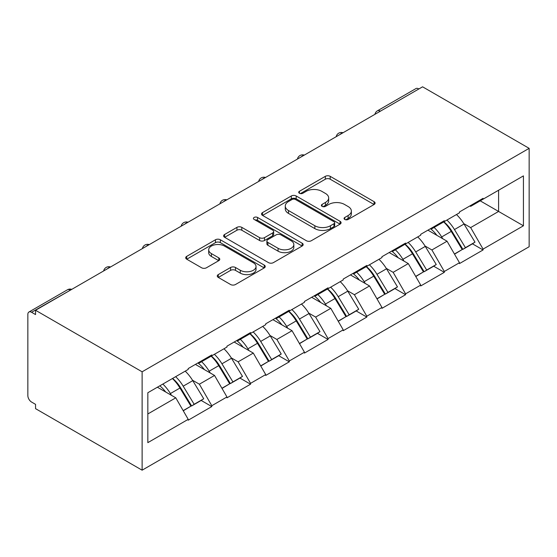 <?xml version="1.0" encoding="UTF-8"?>
<svg xmlns="http://www.w3.org/2000/svg" width="557" height="557" viewBox="0 0 557 557"><rect width="100%" height="100%" fill="white"/><g stroke="black" fill="none" stroke-linecap="round" stroke-linejoin="round"><path stroke-width="0.84" d="M344.769 219.451A2.416 1.393 0 0 0 348.188 219.451L374.095 204.496A3.446 1.991 0 0 0 375.105 203.089A3.446 1.991 0 0 0 374.095 201.676L330.204 176.339A3.446 1.991 0 0 0 325.33 176.339L299.422 191.295A2.416 1.393 0 0 0 298.712 192.283A2.416 1.393 0 0 0 299.422 193.265A2.416 1.393 0 0 0 302.834 193.265L306.183 191.33A11.036 6.371 0 0 1 321.793 191.33L325.448 193.446A11.036 6.371 0 0 1 328.679 197.951A11.036 6.371 0 0 1 325.448 202.456L322.092 204.391A2.416 1.393 0 0 0 321.389 205.373A2.416 1.393 0 0 0 322.092 206.362A2.416 1.393 0 0 0 325.511 206.362L328.86 204.426A11.036 6.371 0 0 1 344.47 204.426L348.125 206.536A11.036 6.371 0 0 1 351.356 211.04A11.036 6.371 0 0 1 348.125 215.545L344.769 217.481A2.416 1.393 0 0 0 344.066 218.469A2.416 1.393 0 0 0 344.769 219.451L344.769 217.481M218.281 274.601A3.446 1.991 0 0 0 217.272 276.007A3.446 1.991 0 0 0 218.281 277.414L230.598 284.523A3.446 1.991 0 0 0 235.472 284.523L264.248 267.917A3.446 1.991 0 0 0 265.257 266.504A3.446 1.991 0 0 0 264.248 265.097L220.356 239.761A3.446 1.991 0 0 0 215.475 239.761L186.706 256.373A3.446 1.991 0 0 0 185.697 257.78A3.446 1.991 0 0 0 186.706 259.186L201.578 267.771A3.446 1.991 0 0 0 206.459 267.771L218.769 260.662A3.446 1.991 0 0 0 219.778 259.256A3.446 1.991 0 0 0 218.769 257.849L211.395 253.588A9.225 5.326 0 0 1 208.694 249.821A9.225 5.326 0 0 1 214.389 244.906A9.225 5.326 0 0 1 224.436 246.062L253.331 262.744A9.225 5.326 0 0 1 256.039 266.504A9.225 5.326 0 0 1 250.344 271.426A9.225 5.326 0 0 1 240.29 270.27L235.472 267.492A3.446 1.991 0 0 0 230.598 267.492L218.281 274.601L218.281 277.414M35.551 310.27L422.582 86.815L529.15 148.343L142.119 371.798L35.551 310.27L35.551 314.573L31.575 312.275A5.271 3.043 -120 0 0 28.943 312.011A5.271 3.043 -120 0 0 27.85 314.427L27.85 395.602A5.271 3.043 -120 0 0 31.575 402.057L35.551 404.354L35.551 408.657L142.119 470.185L142.119 371.798M306.427 240.742A3.446 1.991 0 0 0 311.307 240.742L340.076 224.13A3.446 1.991 0 0 0 341.086 222.723A3.446 1.991 0 0 0 340.076 221.317L296.185 195.98A3.446 1.991 0 0 0 291.311 195.98L262.542 212.586A3.446 1.991 0 0 0 261.525 213.999A3.446 1.991 0 0 0 262.542 215.406L306.427 240.742M255.092 219.973A2.416 1.393 0 0 1 257.543 220.314L257.543 217.446L302.159 243.207A3.446 1.991 0 0 1 303.175 244.614A3.446 1.991 0 0 1 302.159 246.02L273.39 262.632A3.446 1.991 0 0 1 268.516 262.632L224.624 237.296L224.624 234.476A3.446 1.991 0 0 0 223.615 235.89A3.446 1.991 0 0 0 224.624 237.296M224.624 234.476L236.934 227.367A3.446 1.991 0 0 1 241.815 227.367L259.611 237.644A3.446 1.991 0 0 0 264.491 237.644L272.658 232.93A3.446 1.991 0 0 0 273.668 231.524A3.446 1.991 0 0 0 272.658 230.118L254.124 219.416A2.416 1.393 0 0 1 253.421 218.428A2.416 1.393 0 0 1 254.911 217.146A2.416 1.393 0 0 1 257.543 217.446M142.119 470.185L529.15 246.73L529.15 148.343M172.6 378.44A23.54 13.591 -120 0 1 180.656 387.86L191.629 405.969L201.188 400.448L211.799 406.575L211.799 405.712L199.378 384.198L192.499 380.229M211.799 406.575L188.203 420.201L188.203 419.337L147.835 442.648L147.835 392.734L188.203 369.43L188.203 368.567L211.799 354.941L211.799 355.805L226.957 347.053L226.957 346.196L250.553 332.571L250.553 333.427L265.71 324.682L265.71 323.819L289.306 310.193L289.306 311.057L304.456 302.305L304.456 301.448L328.059 287.823L328.059 288.679L343.209 279.934L343.209 279.071L366.812 265.445L366.812 266.309L381.963 257.557L381.963 256.7L405.566 243.075L405.566 243.938L420.716 235.186L420.716 234.323L444.319 220.704L444.319 221.561L459.469 212.816L459.469 211.952L483.072 198.327L483.072 199.19L523.434 175.88L523.434 225.794L483.072 249.097L470.651 227.583L463.765 223.615M443.866 221.818A23.54 13.591 -120 0 1 451.922 231.246L462.895 249.355L472.461 243.834L483.072 249.961L483.072 249.097M483.072 249.961L459.469 263.586L459.469 262.723L444.319 271.475L431.898 249.961L425.012 245.985M405.113 244.196A23.54 13.591 -120 0 1 413.169 253.616L424.142 271.725L433.708 266.204L444.319 272.331L444.319 271.475M444.319 272.331L420.716 285.957L420.716 285.1L405.566 293.845L393.145 272.331L386.259 268.363M366.36 266.566A23.54 13.591 -120 0 1 374.422 275.987L385.388 294.103L394.955 288.582L405.566 294.709L405.566 293.845M405.566 294.709L381.963 308.334L381.963 307.471L366.812 316.223L354.391 294.709L347.512 290.733M327.607 288.944A23.54 13.591 -120 0 1 335.669 298.364L346.635 316.473L356.202 310.952L366.812 317.079L366.812 316.223M366.812 317.079L343.209 330.705L343.209 329.848L328.059 338.593L315.638 317.079L308.759 313.111M288.853 311.314A23.54 13.591 -120 0 1 296.916 320.735L307.882 338.851L317.448 333.33L328.059 339.457L328.059 338.593M328.059 339.457L304.456 353.082L304.456 352.219L289.306 360.964L276.885 339.457L270.006 335.481M250.1 333.692A23.54 13.591 -120 0 1 258.163 343.112L269.128 361.221L278.695 355.7L289.306 361.827L289.306 360.964M289.306 361.827L265.71 375.453L265.71 374.589L250.553 383.341L238.131 361.827L231.252 357.852M211.354 356.062A23.54 13.591 -120 0 1 219.409 365.483L230.375 383.599L239.942 378.078L250.553 384.205L250.553 383.341M250.553 384.205L226.957 397.823L226.957 396.967L211.799 405.712M198.633 362.544L199.378 362.976L211.799 355.805M199.378 384.198L214.536 375.453L195.403 364.41M226.957 396.967L214.536 375.453M237.386 340.174L238.131 340.599L250.553 333.427M238.131 361.827L253.289 353.082L234.156 342.033M265.71 374.589L253.289 353.082M276.14 317.796L276.885 318.228L289.306 311.057M276.885 339.457L292.035 330.705L272.909 319.662M304.456 352.219L292.035 330.705M314.893 295.426L315.638 295.851L328.059 288.679M315.638 317.079L330.788 308.334L311.662 297.285M343.209 329.848L330.788 308.334M353.646 273.048L354.391 273.48L366.812 266.309M354.391 294.709L369.542 285.957L350.416 274.914M381.963 307.471L369.542 285.957M392.4 250.678L393.145 251.11L405.566 243.938M393.145 272.331L408.295 263.586L389.169 252.544M420.716 285.1L408.295 263.586M431.153 228.3L431.898 228.732L444.319 221.561M431.898 249.961L447.048 241.209L427.922 230.166M459.469 262.723L447.048 241.209M418.857 88.967L380.347 111.198M378.767 112.117A5.271 3.043 120 0 1 380.104 111.059A5.271 3.043 60 0 0 377.465 110.794L415.968 88.563A5.271 3.043 60 0 1 418.606 88.828M469.906 205.93L470.651 206.362L483.072 199.19M470.651 227.583L498.592 211.451L498.592 190.222L523.434 175.88M480.211 200.84L523.434 225.794M147.835 413.962L175.782 397.823L157.394 387.212M188.203 419.337L175.782 397.823M451.379 231.663L452.611 232.373M412.626 254.041L413.858 254.751M373.872 276.411L375.105 277.121M335.119 298.782L336.351 299.492M296.366 321.159L297.598 321.869M257.619 343.53L258.845 344.24M218.866 365.907L220.092 366.617M180.113 388.278L181.338 388.988M345.737 219.792L348.125 218.414A11.036 6.371 0 0 0 351.356 213.909L351.356 211.04M328.679 197.951L328.679 200.819A11.036 6.371 0 0 1 325.448 205.324L323.06 206.703M374.046 204.523L330.204 179.208A3.446 1.991 0 0 0 325.33 179.208L300.383 193.606M340.035 224.158L296.185 198.842A3.446 1.991 0 0 0 291.311 198.842L262.584 215.434M333.984 223.712A2.416 1.393 0 0 0 334.687 222.723A2.416 1.393 0 0 0 333.984 221.742L295.454 199.497A2.416 1.393 0 0 0 292.042 199.497L288.505 201.537A11.036 6.371 0 0 0 285.275 206.041A11.036 6.371 0 0 0 288.505 210.546L314.844 225.752A11.036 6.371 0 0 0 330.447 225.752L333.984 223.712L333.984 226.581A2.416 1.393 0 0 0 334.687 225.592L334.687 222.723M285.275 206.041L285.275 208.91A11.036 6.371 0 0 0 288.505 213.415L288.505 210.546M333.984 226.581L330.447 228.621A11.036 6.371 0 0 1 314.844 228.621L288.505 213.415M224.666 237.324L236.934 230.236L236.934 227.367M273.668 231.524L273.668 234.393A3.446 1.991 0 0 1 272.658 235.799L264.491 240.513A3.446 1.991 0 0 1 259.611 240.513L241.815 230.236A3.446 1.991 0 0 0 236.934 230.236M257.543 220.314L302.117 246.048M278.082 248.311A9.225 5.326 0 0 0 288.136 249.466A9.225 5.326 0 0 0 293.831 244.544A9.225 5.326 0 0 0 291.13 240.777L280.951 234.901A3.446 1.991 0 0 0 276.07 234.901L267.903 239.614A3.446 1.991 0 0 0 266.894 241.028A3.446 1.991 0 0 0 267.903 242.434L278.082 248.311L278.082 251.179A9.225 5.326 0 0 0 288.136 252.335A9.225 5.326 0 0 0 293.831 247.412L293.831 244.544M266.894 241.028L266.894 243.896A3.446 1.991 0 0 0 267.903 245.303L267.903 242.434M278.082 251.179L267.903 245.303M256.039 266.504L256.039 269.372A9.225 5.326 0 0 1 250.344 274.295A9.225 5.326 0 0 1 240.29 273.139L235.472 270.361A3.446 1.991 0 0 0 230.598 270.361L218.33 277.442M208.694 249.821L208.694 252.69A9.225 5.326 0 0 0 211.395 256.457L211.395 253.588M218.727 260.69L211.395 256.457M264.199 267.938L220.356 242.629A3.446 1.991 0 0 0 215.475 242.629L186.755 259.214M456.475 214.542A28.811 16.633 60 0 1 464.023 224.032L454.463 229.554A28.811 16.633 -120 0 0 446.909 220.064M454.463 229.554L465.429 247.67L474.996 242.149L464.023 224.032M462.895 249.355L465.429 247.67M472.461 243.834L474.996 242.149M430.443 228.711A23.54 13.591 60 0 1 436.932 235.374M434.119 227.451A28.811 16.633 60 0 1 441.666 236.941L442.752 238.73M454.54 254.18L462.206 249.536L451.233 231.42A28.811 16.633 -120 0 0 443.685 221.93M462.206 249.536L454.442 254.013M417.722 236.913A28.811 16.633 60 0 1 425.276 246.41L415.71 251.931A28.811 16.633 -120 0 0 408.163 242.434M415.71 251.931L426.676 270.041L436.242 264.519L425.276 246.41M424.142 271.725L426.676 270.041M433.708 266.204L436.242 264.519M391.689 251.089A23.54 13.591 60 0 1 398.178 257.745M395.366 249.821A28.811 16.633 60 0 1 402.913 259.318L403.999 261.101M415.787 276.55L423.452 271.907L412.479 253.797A28.811 16.633 -120 0 0 404.932 244.3M423.452 271.907L415.689 276.39M378.969 259.29A28.811 16.633 60 0 1 386.523 268.78L376.957 274.302A28.811 16.633 -120 0 0 369.409 264.812M376.957 274.302L387.93 292.418L397.489 286.897L386.523 268.78M385.388 294.103L387.93 292.418M394.955 288.582L397.489 286.897M352.936 273.459A23.54 13.591 60 0 1 359.432 280.115M356.612 272.199A28.811 16.633 60 0 1 364.167 281.689L365.246 283.478M377.033 298.928L384.699 294.284L373.726 276.168A28.811 16.633 -120 0 0 366.179 266.678M384.699 294.284L376.936 298.761M340.216 281.661A28.811 16.633 60 0 1 347.77 291.158L338.203 296.679A28.811 16.633 -120 0 0 330.656 287.182M338.203 296.679L349.176 314.789L358.736 309.267L347.77 291.158M346.635 316.473L349.176 314.789M356.202 310.952L358.736 309.267M314.183 295.83A23.54 13.591 60 0 1 320.679 302.493M317.859 294.569A28.811 16.633 60 0 1 325.413 304.066L326.493 305.849M338.28 321.298L345.946 316.655L334.973 298.545A28.811 16.633 -120 0 0 327.425 289.048M345.946 316.655L338.183 321.138M301.462 304.038A28.811 16.633 60 0 1 309.017 313.528L299.45 319.05A28.811 16.633 -120 0 0 291.903 309.56M299.45 319.05L310.423 337.166L319.983 331.645L309.017 313.528M307.882 338.851L310.423 337.166M317.448 333.33L319.983 331.645M275.43 318.207A23.54 13.591 60 0 1 281.926 324.863M279.106 316.947A28.811 16.633 60 0 1 286.66 326.437L287.739 328.226M299.527 343.676L307.192 339.025L296.22 320.916A28.811 16.633 -120 0 0 288.672 311.419M307.192 339.025L299.429 343.509M262.716 326.409A28.811 16.633 60 0 1 270.263 335.906L260.697 341.427A28.811 16.633 -120 0 0 253.15 331.93M260.697 341.427L271.67 359.537L281.229 354.015L270.263 335.906M269.128 361.221L271.67 359.537M278.695 355.7L281.229 354.015M236.676 340.578A23.54 13.591 60 0 1 243.172 347.241M240.352 339.317A28.811 16.633 60 0 1 247.907 348.814L248.986 350.597M260.773 366.046L268.439 361.402L257.466 343.286A28.811 16.633 -120 0 0 249.919 333.796M268.439 361.402L260.676 365.879M223.963 348.786A28.811 16.633 60 0 1 231.51 358.276L221.944 363.798A28.811 16.633 -120 0 0 214.396 354.308M221.944 363.798L232.917 381.914L242.483 376.393L231.51 358.276M230.375 383.599L232.917 381.914M239.942 378.078L242.483 376.393M197.923 362.955A23.54 13.591 60 0 1 204.419 369.611M201.606 361.688A28.811 16.633 60 0 1 209.154 371.185L210.233 372.967M222.02 388.424L229.686 383.773L218.72 365.664A28.811 16.633 -120 0 0 211.166 356.167M229.686 383.773L221.923 388.257M185.209 371.157A28.811 16.633 60 0 1 192.757 380.647L183.19 386.175A28.811 16.633 -120 0 0 175.643 376.678M183.19 386.175L194.163 404.285L203.73 398.763L192.757 380.647M191.629 405.969L194.163 404.285M201.188 400.448L203.73 398.763M159.803 385.82A23.54 13.591 60 0 1 165.666 391.989M162.853 384.065A28.811 16.633 60 0 1 170.4 393.555L171.479 395.345M183.267 410.794L190.933 406.15L179.967 388.034A28.811 16.633 -120 0 0 172.412 378.544M190.933 406.15L183.176 410.627M70.328 290.19L31.575 312.275M71.421 289.556A5.271 3.043 -60 0 0 70.078 290.044A5.271 3.043 -120 0 0 67.446 289.786L28.943 312.011M340.014 134.488A5.271 3.043 120 0 1 341.35 133.429A5.271 3.043 -60 0 1 342.687 132.942M301.26 156.865A5.271 3.043 120 0 1 302.597 155.8A5.271 3.043 -60 0 1 303.934 155.319M262.507 179.236A5.271 3.043 120 0 1 263.844 178.177A5.271 3.043 -60 0 1 265.181 177.69M223.754 201.606A5.271 3.043 120 0 1 225.091 200.548A5.271 3.043 -60 0 1 226.427 200.067M185.001 223.984A5.271 3.043 120 0 1 186.337 222.925A5.271 3.043 -60 0 1 187.674 222.438M146.247 246.354A5.271 3.043 120 0 1 147.584 245.296A5.271 3.043 -60 0 1 148.921 244.815M107.494 268.732A5.271 3.043 120 0 1 108.831 267.673A5.271 3.043 -60 0 1 110.168 267.186M348.125 218.414L348.125 215.545M322.092 206.362L322.092 204.391M325.448 205.324L325.448 202.456M299.422 193.265L299.422 191.295M325.33 179.208L325.33 176.339M330.204 179.208L330.204 176.339M374.095 204.496L374.095 201.676M262.542 215.406L262.542 212.586M291.311 198.842L291.311 195.98M296.185 198.842L296.185 195.98M340.076 224.13L340.076 221.317M314.844 228.621L314.844 225.752M330.447 228.621L330.447 225.752M241.815 230.236L241.815 227.367M259.611 240.513L259.611 237.644M264.491 240.513L264.491 237.644M272.658 235.799L272.658 232.93M302.159 246.02L302.159 243.207M230.598 270.361L230.598 267.492M235.472 270.361L235.472 267.492M240.29 273.139L240.29 270.27M218.769 260.662L218.769 257.849M186.706 259.186L186.706 256.373M215.475 242.629L215.475 239.761M220.356 242.629L220.356 239.761M264.248 267.917L264.248 265.097M451.233 231.42L441.666 236.941M412.479 253.797L402.913 259.318M373.726 276.168L364.167 281.689M334.973 298.545L325.413 304.066M296.22 320.916L286.66 326.437M257.466 343.286L247.907 348.814M218.72 365.664L209.154 371.185M179.967 388.034L170.4 393.555M377.465 110.794A5.271 5.271 0 0 0 374.931 114.324M343.035 132.74A5.271 5.271 0 0 0 336.184 136.702M304.289 155.118A5.271 5.271 0 0 0 297.431 159.072M265.536 177.488A5.271 5.271 0 0 0 258.678 181.45M226.783 199.859A5.271 5.271 0 0 0 219.924 203.82M188.029 222.236A5.271 5.271 0 0 0 181.171 226.191M149.276 244.607A5.271 5.271 0 0 0 142.418 248.568M110.523 266.984A5.271 5.271 0 0 0 103.665 270.939M71.769 289.355A5.271 5.271 0 0 0 67.446 289.786"/></g></svg>
